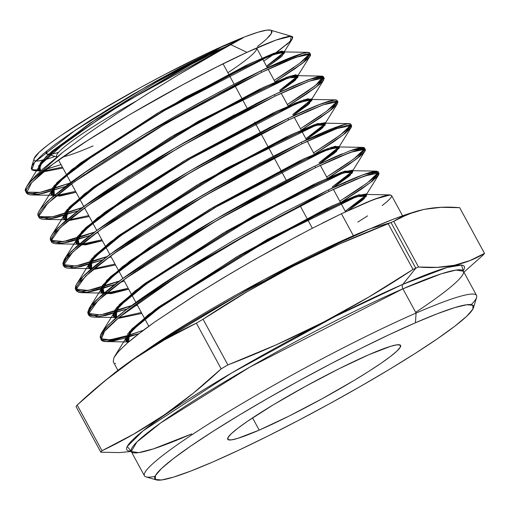 <?xml version="1.0" encoding="UTF-8"?>
<svg xmlns="http://www.w3.org/2000/svg" width="510" height="510" viewBox="0 0 510 510"><rect width="100%" height="100%" fill="white"/><g stroke="black" fill="none" stroke-linecap="round" stroke-linejoin="round"><path stroke-width="0.76" d="M227.887 72.72A113.762 10.901 -28.5 0 0 256.619 47.991A113.762 10.901 -28.5 0 1 256.645 49.138M229.455 45.218A121.476 11.641 151.5 0 0 220.849 48.858L229.462 45.218A121.476 11.641 151.5 0 0 220.849 48.858L220.773 50.069L220.849 48.858L203.433 56.757L176.658 69.889A121.476 11.641 151.5 0 1 220.849 48.858L220.773 50.069M223.061 63.826L234.115 84.195M234.9 85.635L247.172 108.228M254.707 122.113L260.221 132.268M261.005 133.709L273.271 156.309M274.055 157.749L286.327 180.342M300.16 205.83L312.33 228.244M259.201 430.115A98.334 9.422 -28.5 0 1 247.299 421.426A98.334 9.422 -28.5 0 1 369.1 354.603A98.334 9.422 -28.5 0 1 381.002 363.292A98.334 9.422 -28.5 0 1 259.201 430.115L252.558 417.881L259.201 430.115L237.8 438.364L231.317 439.9L228.021 439.607L228.04 437.503L231.362 433.659L237.864 428.228L247.299 421.426L273.417 404.761L305.739 386.21L339.335 368.596L369.1 354.603A98.334 9.422 -28.5 0 1 400.573 345.436A98.334 9.422 -28.5 0 1 353.137 381.002A98.334 9.422 -28.5 0 1 259.201 430.115A98.334 9.422 -28.5 0 1 227.728 439.282A98.334 9.422 -28.5 0 1 275.164 403.716A98.334 9.422 -28.5 0 1 369.1 354.603L390.501 346.354L396.984 344.817L400.28 345.111L400.267 347.214L396.939 351.058L390.437 356.484L381.002 363.292L368.998 371.216L354.883 379.956L322.562 398.508L288.966 416.115L259.201 430.115L252.558 417.881M156.404 479.91A181.248 17.372 -28.5 0 0 212.868 461.952A181.248 17.372 151.5 0 0 379.064 375.564A181.248 17.372 151.5 0 0 473.49 307.747A181.248 17.372 151.5 0 0 415.433 322.766L389.449 334.554L360.576 348.566L329.913 364.261L298.643 381.034L267.973 398.24L239.075 415.223L213.065 431.326L190.938 445.931L173.547 458.477L161.555 468.48L155.429 475.562L155.403 479.445L161.479 479.98L173.425 477.15L190.772 471.061L212.868 461.952L238.852 450.158L267.724 436.152L298.388 420.457L329.658 403.684L360.328 386.478L389.226 369.495L415.236 353.392L437.363 338.787L454.754 326.241L466.746 316.232L472.872 309.156L472.897 305.273L466.822 304.731L454.875 307.562L437.529 313.656L415.433 322.766L416.083 313.057A188.961 18.111 151.5 0 0 228.499 411.697A188.961 18.111 151.5 0 0 146.026 476.888L156.404 479.91A181.248 17.372 -28.5 0 1 235.505 417.378A181.248 17.372 -28.5 0 1 415.433 322.766L416.083 313.057L402.913 288.807A3.857 2.588 66.5 0 1 402.83 284.331L447.142 267.482L461.588 265.098L463.188 270.702A192.015 18.405 -28.5 0 0 402.83 284.331L415.79 268.196A220.333 21.12 151.5 0 0 413.004 269.414L368.768 297.062L346.175 310.01L323.219 322.288L299.893 333.884L276.21 344.824L227.881 364.93A220.333 21.12 151.5 0 0 221.168 368.845L193.392 393.114L179.023 404.36L164.303 414.942L149.226 424.83L133.792 434.048L102.006 450.719A220.333 21.12 151.5 0 0 100.833 452.223L119.372 452.58L131.229 451.471L119.372 452.58L100.833 452.223L76.028 406.54A220.333 21.12 -28.5 0 1 77.208 405.036L90.901 392.668L112.735 374.448A188.961 18.111 151.5 0 1 370.292 228.722L393.325 219.223L409.033 213.62M463.15 270.179L463.38 271.192L455.997 270.07L441.188 273.844L402.913 288.807A188.961 18.111 151.5 0 0 222.398 383.176A188.961 18.111 151.5 0 0 131.255 451.522L138.637 452.644L153.446 448.864L191.722 433.908A188.961 18.111 151.5 0 1 168.861 417.206A188.961 18.111 151.5 0 1 402.913 288.807A3.857 2.588 66.5 0 1 402.83 284.331L415.79 268.196A220.333 21.12 -28.5 0 1 418.538 267.004L393.739 221.321A220.333 21.12 151.5 0 0 390.992 222.513L370.292 228.722A188.961 18.111 -28.5 0 1 408.829 213.684L423.937 209.387L432.372 208.023L441.156 207.321L459.695 207.678L484.5 253.362A220.333 21.12 -28.5 0 1 483.327 254.866A220.333 21.12 -28.5 0 0 484.5 253.362L470.061 260.54L462.36 263.249L454.295 265.296L445.867 266.666L437.076 267.367L418.538 267.004L393.739 221.321L400.809 217.464L414.394 211.892M353.647 236.162A3.857 2.588 66.5 0 1 353.373 235.716L264.135 279.582L145.216 351.065A161.97 15.523 -28.5 0 1 353.373 235.716A3.857 2.588 66.5 0 0 353.647 236.162A3.857 2.588 66.5 0 1 353.373 235.716L371.535 228.187A161.97 15.523 -28.5 0 0 353.373 235.716L341.445 213.741L311.062 228.901L276.86 247.152L249.976 262.248L223.138 277.969L193.398 296.259L154.728 321.995L134.876 336.791L127.188 343.173L118.613 351.358L113.94 357.574L113.239 361.743L117.906 370.362M131.089 451.095L127.219 446.492L143.061 430.842L231.483 373.065L335.032 316.525L402.83 284.331A192.015 18.405 -28.5 0 0 206.384 388.116A192.015 18.405 -28.5 0 0 130.949 451.095A192.015 18.405 -28.5 0 1 206.384 388.116A192.015 18.405 -28.5 0 1 402.83 284.331A192.015 18.405 -28.5 0 1 463.112 270.823M104.901 380.836L133.945 359.027L164.488 339.883L196.369 323.161A220.333 21.12 -28.5 0 1 203.076 319.247C261.126 280.666 322.83 248.829 388.199 223.731A220.333 21.12 -28.5 0 1 390.992 222.513L415.79 268.196A220.333 21.12 151.5 0 0 413.004 269.414L368.768 297.062L323.219 322.288L276.21 344.824L227.881 364.93L203.076 319.247L247.312 291.599L269.905 278.658L292.861 266.373L316.187 254.777L339.87 243.837L388.199 223.731L413.004 269.414C354.954 307.995 293.25 339.832 227.881 364.93A220.333 21.12 151.5 0 0 221.168 368.845L193.392 393.114L164.303 414.942L133.792 434.048L102.006 450.719L77.201 405.036L104.901 380.836L119.238 369.603L133.945 359.027L149.028 349.127L164.488 339.883L196.369 323.161A220.333 21.12 -28.5 0 1 203.076 319.247L247.312 291.599L292.861 266.373L339.87 243.837L388.199 223.731A220.333 21.12 -28.5 0 1 390.992 222.513L415.79 268.196A220.333 21.12 -28.5 0 1 418.538 267.004L393.739 221.321A220.333 21.12 151.5 0 0 390.992 222.513L370.292 228.722A188.961 18.111 151.5 0 0 109.803 376.89A188.961 18.111 151.5 0 0 109.803 376.89M415.433 322.766A181.248 17.372 151.5 0 1 437.363 338.787A181.248 17.372 151.5 0 1 212.868 461.952A181.248 17.372 -28.5 0 1 190.938 445.931A181.248 17.372 -28.5 0 1 415.433 322.766L416.083 313.057A188.961 18.111 151.5 0 0 235.569 407.433A188.961 18.111 151.5 0 0 144.426 475.779L131.255 451.522L136.865 442.036L160.663 422.943L249.964 367.034L402.913 288.807A3.857 2.588 66.5 0 1 402.83 284.331L415.79 268.196A220.333 21.12 151.5 0 0 413.004 269.414L388.199 223.731A220.333 21.12 -28.5 0 1 390.992 222.513L370.292 228.722A188.961 18.111 -28.5 0 1 412.099 212.664A188.961 18.111 -28.5 0 0 412.08 212.67M292.345 36.561L270.657 30.179A135.22 12.96 151.5 0 0 228.531 43.579L220.913 47.296L97.161 118.46L51.988 151.215L40.711 162.48L38.409 169.186L40.953 170.729L38.499 166.196L46.461 156.213L89.766 123.363L155.575 82.671L220.913 47.296L243.155 37.797L228.531 43.579A135.22 12.96 151.5 0 0 104.537 108.031A135.22 12.96 151.5 0 0 34.087 158.623L31.569 166.993C31.595 166.273 32.799 164.475 35.184 161.6L43.127 154.001L55.054 144.515L70.635 133.384L110.09 107.986L155.716 81.358L178.8 68.742L220.913 47.296L243.155 37.797L230.628 44.574L246.98 52.339L271.996 41.578L278.364 39.232L287.691 36.548L290.636 36.21L292.345 36.561L292.045 39.27L290.031 41.616L276.783 52.269L263.753 61.123L278.505 51.026M40.953 170.729L38.499 166.196L46.461 156.213L89.766 123.363L155.575 82.671L220.913 47.296L147.186 86.171L75.238 130.273L34.578 162.301L31.83 169.651L41.501 170.219L37.504 170.754L32.347 170.091L31.569 166.993M46.856 169.02L61.041 164.609L46.856 169.02M35.796 160.93A135.22 12.96 151.5 0 0 54.978 156.43A135.22 12.96 151.5 0 1 72.465 127.844A135.22 12.96 151.5 0 1 228.531 43.579L245.017 36.777L257.958 32.238L266.87 30.122L270.721 30.198M101.082 337.129L101.783 340.304L103.428 341.171L105.959 341.553L138.835 333.693L124.446 338.296L113.59 340.884L105.959 341.553A161.97 15.523 151.5 0 0 128.711 335.319L143.246 330.333L122.789 337.072L108.974 339.96M65.356 186.501L38.231 194.329L26.514 193.08L31.575 182.72L52.626 164.335A157.622 15.109 151.5 0 0 29.739 182.421C25.953 187.348 24.537 190.198 25.5 190.989L26.443 192.965L26.373 190.364C25.914 190.313 27.247 188.209 30.351 184.053L39.168 175.319L52.626 164.335L87 140.881L129.999 114.469L145.388 105.532L184.269 83.92L206.735 72.088C221.595 64.438 235.008 57.853 246.98 52.339L217.05 66.829L183.173 84.513L129.999 114.469L87 140.881L52.626 164.335A157.622 15.109 151.5 0 0 29.739 182.421L35.337 176.199L26.941 186.137L40.048 165.106L40.328 171.309L38.919 170.117L42.049 162.365L56.196 149.06L110.931 110.861L182.255 68.856L243.155 37.797L205.766 58.624L176.842 75.722L146 94.777L115.26 114.763L86.63 134.519L61.946 152.955L42.668 169.141L35.337 176.199L42.668 169.141L61.946 152.955L86.63 134.519L115.26 114.763L146 94.777L176.842 75.722L230.628 44.574L246.98 52.339L276.101 40.035L291.172 36.236L290.362 41.278L273.647 54.474M27.412 194.004L26.265 192.525L27.412 194.004L29.822 194.801L27.412 194.004M54.245 195.368L31.658 194.947L38.275 194.323L44.255 193.054L65.369 186.494L44.255 193.054L33.462 194.903L29.822 194.801M71.674 184.186L70.622 184.582L71.674 184.186M50.522 189.675L69.87 183.115L50.522 189.675L40.309 192.315L50.522 189.675M32.602 193.449L40.309 192.315L32.602 193.449L27.655 193.003L32.602 193.449M26.188 192.162L27.655 193.003M277.497 80.248L301.333 64.126L306.115 60.269L310.074 56.113L310.125 54.035L308.333 53.805L305.248 54.309L295.239 57.534L280.583 63.559L261.706 72.273L260.89 70.839L231.221 85.686L197.727 103.613L171.538 118.352L145.312 133.754L102.65 160.44C89.422 169.116 77.909 177.11 68.117 184.422L51.606 197.631L41.361 207.851C38.754 211.312 37.593 213.588 37.874 214.672L38.907 217.4L39.117 213.99L40.928 210.866L44.077 207.041L54.124 197.568L68.927 185.844L94.248 167.981L125.039 148.078L150.463 132.587L199.71 104.397L221.882 92.431L261.706 72.273L285.53 61.429L301.977 55.207L308.76 53.792L310.488 54.366L310.526 55.188C310.584 55.832 309.111 57.528 306.115 60.269L294.946 68.761L274.992 81.817L303.023 62.819L310.265 54.124L295.673 57.375L261.706 72.273L260.89 70.839L293.907 56.291L301.104 53.799L307.938 52.364L309.685 52.976M103.422 161.893L146.115 135.182L172.284 119.818L215.666 95.746L261.706 72.273L165.833 123.554L74.843 181.496L47.755 203.343L38.652 216.418L49.113 219.019L77.724 210.987L56.049 217.662L45.18 219.376L41.686 219.134L39.493 218.152L38.907 217.4M84.813 208.392L82.971 209.081M38.741 216.68L41.374 217.751L48.482 217.534L59.281 215.169L82.218 207.608L70.833 211.637L55.265 216.195L49.24 217.419L44.466 217.91L40.947 217.668M324.296 78.585L323.818 77.788L322.027 77.558L318.903 78.068L308.869 81.3L294.053 87.395L275.183 96.097L274.367 94.662L260.151 101.637L211.032 127.513L184.601 142.379L158.298 157.826L115.426 184.633C102.134 193.347 90.57 201.373 80.72 208.724L64.158 221.971L53.824 232.273C51.217 235.728 50.056 238.004 50.331 239.107L51.363 241.836L51.567 238.438L53.403 235.276L56.54 231.463L66.644 221.933L81.472 210.19L107.043 192.155L137.955 172.189L163.359 156.71L212.791 128.418L235.206 116.331L275.183 96.097L294.053 87.395L308.869 81.3L318.903 78.068L322.027 77.558L324.194 78.126L322.996 76.36L321.204 76.13L318.106 76.64L308.046 79.866L293.333 85.929L274.367 94.662L298.312 83.78L314.817 77.539M90.091 235.473L68.557 242.097L57.706 243.812L54.168 243.576L51.956 242.588L51.363 241.836M97.952 232.592L95.313 233.574L97.952 232.592M51.217 241.128L53.843 242.186L61.028 241.963L71.821 239.598L94.56 232.107L83.487 236.028L67.836 240.618L56.948 242.352L53.416 242.103M338.002 102.344L337.524 101.547L335.72 101.311L332.609 101.815L322.498 105.066L307.708 111.142L288.66 119.926L287.85 118.486L273.487 125.53L224.183 151.495L197.65 166.419L171.296 181.891L128.239 208.807C114.884 217.553 103.262 225.618 93.368 232.993L76.666 246.349L66.319 256.657L63.081 264.798L63.826 266.271L64.043 262.841L65.866 259.698L69.009 255.88L79.184 246.279L86.05 240.656L106.15 225.745L119.716 216.418L150.807 196.337L176.428 180.738L226.115 152.305L248.491 140.244L288.66 119.926L307.708 111.142L322.498 105.066L332.609 101.815L335.72 101.311L337.894 101.885L337.072 100.457L334.528 99.915L328.058 101.426L317.909 105.092C309.882 108.279 299.867 112.742 287.85 118.486L321.185 103.817L328.453 101.305L335.331 99.871L337.091 100.489M268.764 127.908L287.85 118.486L288.66 119.926L192.136 171.507L100.33 229.902L72.809 252.016L63.559 265.219L73.899 267.916L102.453 259.96L81.128 266.513L70.182 268.254L66.638 268.011L64.432 267.036L63.826 266.271M111.091 256.785L107.661 258.073M63.578 265.468L65.898 266.545L69.424 266.787L80.363 265.047L96.001 260.457L106.902 256.606L75.659 266.041L62.953 264.518L70.533 252.036L97.136 230.208L189.471 171.143L287.85 118.486L288.66 119.926L242.224 143.578L198.46 167.854L172.036 183.358L128.96 210.292M318.731 136.055L302.137 143.75L301.327 142.315L271.237 157.354L237.303 175.497L184.148 206.04L154.689 224.19L116.427 249.702L96.823 264.352L89.199 270.702L80.752 278.798L77.966 282.126L76.143 284.975L75.48 289.1L76.29 290.7L76.003 289.419C75.709 288.335 76.895 286.04 79.547 282.527L89.945 272.168L97.595 265.799L117.166 251.175L148.493 230.099L192.659 202.884L239.247 176.301L261.802 164.15L302.137 143.75L321.211 134.959L336.154 128.826L346.252 125.581L349.414 125.065L351.6 125.645L350.778 124.21M79.12 292.453L82.658 292.689L87.503 292.192L93.649 290.942L114.82 284.44L104.078 288.029C95.957 290.502 90.028 291.949 86.305 292.37L78.61 292.326L76.29 290.7M124.23 280.984L120.003 282.572M76.035 289.897L78.795 291.063L86.024 290.834L96.932 288.437L119.251 281.099L108.687 284.835L92.884 289.476L81.944 291.223L78.361 290.981M331.761 175.791L356.012 159.356L360.882 155.416L364.886 151.189L364.924 149.06L363.107 148.818L359.958 149.328L349.758 152.598L334.783 158.744L315.62 167.573L314.804 166.139L284.669 181.197L250.652 199.378L223.833 214.449L197.249 230.042L153.797 257.187C140.32 266.01 128.59 274.144 118.6 281.584L101.764 295.035L91.277 305.464L88 313.663L88.753 315.135L88.969 311.686L90.825 308.499L94.006 304.648L104.276 294.971L119.283 283.107L145.191 264.856L176.556 244.609L202.291 228.939L252.412 200.277L275.1 188.056L315.62 167.573L339.87 156.557L356.592 150.246L363.541 148.805L365.307 149.404L365.351 150.24C365.402 150.909 363.917 152.63 360.882 155.416L349.484 164.099L327.471 178.474L357.121 158.502L365.154 149.22L350.478 152.331L315.62 167.573L314.804 166.139L334.024 157.297L314.804 166.139L215.832 219.07L122.693 278.562L95.791 300.6L87.867 313.299L100.393 314.963L131.612 305.586L121.31 309.232L105.417 313.899L94.375 315.664L90.825 315.416L88.498 314.332M91.564 316.882L95.153 317.131L106.118 315.384L127.188 308.926L106.118 315.384L95.153 317.131L91.564 316.882L89.346 315.894L88.753 315.135M137.368 305.184L132.345 307.065M310.488 54.366L309.666 52.938L307.154 52.402L300.715 53.92L290.681 57.547C282.731 60.709 272.805 65.14 260.89 70.839L143.24 134.997L87.586 170.531L49.872 199.168M305.305 58.822C308.289 56.113 309.755 54.423 309.71 53.748C309.761 54.417 308.289 56.106 305.305 58.822L300.549 62.66L305.305 58.822M294.111 67.346L286.167 72.72L294.111 67.346M276.739 78.769L286.167 72.72L276.739 78.769M323.818 77.788L323.391 80.433L317.641 85.865L306.714 93.891L288.112 105.984L316.57 86.725L323.99 77.896L309.379 81.109L275.183 96.097L274.367 94.662L176.409 147.116L84.367 206.027L57.904 227.785L50.522 240.146L63.329 241.574L94.573 232.095M323.41 77.526C323.461 78.189 321.982 79.885 318.986 82.62L307.759 91.169L287.321 104.525L299.752 96.588L314.173 86.502L318.986 82.62L323.378 77.628M337.524 101.547L337.091 104.206L331.283 109.695L320.356 117.714L301.231 130.146L330.059 110.67L337.716 101.675L323.079 104.85L288.66 119.926M332.667 106.411C335.688 103.664 337.167 101.955 337.116 101.28C337.174 101.949 335.688 103.657 332.667 106.411L327.879 110.281L332.667 106.411M321.408 114.992L313.35 120.449L321.408 114.992M303.871 126.544L313.35 120.449L303.871 126.544M351.231 125.301L350.797 127.972L344.989 133.473L333.98 141.563L314.351 154.307L335.867 140.256M114.814 284.446L86.228 292.383L76.009 289.578L85.45 276.267L113.086 254.101L205.192 195.54L302.137 143.75L301.327 142.315L320.395 133.537L335.306 127.398L345.461 124.153L349.159 123.624L324.385 123.165L310.966 127.143L284.625 138.956L207.525 180.202L130.203 228.697L103.613 248.74L89.907 262.79L90.837 269.286L88.766 267.852L94.777 256.855L118.294 237.233L200.87 184.065L287.13 137.751L314.74 125.702L325.616 123.618L321.364 128.922L306.382 139.638L322.97 127.513L324.385 123.165M350.829 124.338L348.228 123.669L341.706 125.186L331.532 128.858C323.467 132.058 313.401 136.54 301.327 142.315L202.642 195.113L109.797 254.471L83.06 276.394L75.416 288.928L88.045 290.496L119.257 281.093M349.465 127.175L350.791 125.148L340.297 135.035L313.561 152.853L335.025 138.841L344.167 132.039L349.465 127.175M342.038 153.886L334.024 157.297L342.038 153.886M359.136 147.906L348.955 151.164L354.699 149.156L362.285 147.396L359.136 147.906M365.307 149.404L364.108 147.632L362.846 147.384L338.073 146.918L324.57 150.915L298.082 162.786L220.575 204.236L142.864 252.966L116.14 273.099L102.376 287.206L103.288 293.722L101.229 292.287L107.278 281.24L130.911 261.528L213.919 208.105L300.632 161.562L328.389 149.462L339.322 147.377L334.93 152.815L319.509 163.812L336.575 151.381L338.073 146.918M326.68 177.021L340.546 168.179L355.183 157.921L360.034 154.001L364.497 148.901L353.838 158.935L326.68 177.015M378.63 172.813L378.184 171.73L375.602 171.175L369.055 172.699L358.753 176.403C350.619 179.628 340.463 184.148 328.281 189.962L329.097 191.397L356.458 179.087L373.632 173.081L376.794 172.571L378.63 172.813L378.203 175.516L372.345 181.069L361.284 189.21L340.591 202.636L363.165 187.903M373.728 177.786C376.788 174.994 378.286 173.26 378.235 172.571C378.292 173.247 376.788 174.987 373.728 177.786L368.877 181.719L373.728 177.786M362.336 186.488L354.157 192.034L362.336 186.488M344.55 198.212L354.157 192.034L344.55 198.212M100.897 338.704L105.774 340.113L115.12 338.965L128.711 335.319A161.97 15.523 151.5 0 1 105.959 341.553L101.209 339.558L104.505 331.334L119.295 317.245L177.097 276.535L255.618 229.768L329.097 191.397L311.151 200.213L270.402 221.62L226.631 246.324L204.886 259.246L164.73 284.548L147.282 296.335L132.052 307.288L119.595 316.997M101.516 339.195L100.234 337.429L100.629 334.789L101.732 332.66L104.958 328.44L113.717 319.897L126.671 309.321L143.265 297.164L163.143 283.637L185.391 269.337L234.568 239.815L284.376 212.23L328.281 189.962L284.376 212.23L234.568 239.815L185.391 269.337L163.143 283.637L143.265 297.164C130.936 305.841 121.087 313.414 113.717 319.897L104.958 328.44L100.629 334.789L100.183 337.053L101.209 339.564M377.999 171.513L363.19 174.701L328.281 189.962L329.097 191.397L364.185 176.071L378.879 172.998L370.496 182.503L340.591 202.636M145.216 351.065A161.97 15.523 -28.5 0 1 353.373 235.716L341.445 213.741L365.912 202.661L382.781 196.318M402.581 215.794L391.572 195.508L389.334 194.897L386.166 195.406L375.864 198.677L368.915 201.412L341.445 213.741L322.097 223.265M112.423 374.703L136.24 357.127L159.311 341.898L186.43 325.112L216.552 307.409L248.529 289.463L281.131 271.983L313.095 255.618L343.204 241.013L370.292 228.722M463.38 271.192A188.961 18.111 151.5 0 0 402.913 288.807L416.083 313.057A188.961 18.111 -28.5 0 1 476.55 295.449L463.38 271.192M76.028 406.54A220.333 21.12 -28.5 0 1 77.208 405.036C113.188 371.057 152.911 343.765 196.369 323.161L221.168 368.845C185.034 402.925 145.312 430.217 102.006 450.719A220.333 21.12 151.5 0 0 100.833 452.223L76.028 406.54A220.333 21.12 -28.5 0 1 77.208 405.036L102.006 450.719A220.333 21.12 151.5 0 0 100.833 452.223L76.028 406.54M463.909 272.168L483.327 254.866A220.333 21.12 -28.5 0 0 484.5 253.362L470.061 260.54L454.295 265.296L437.076 267.367L418.538 267.004A220.333 21.12 -28.5 0 0 415.79 268.196L390.992 222.513A220.333 21.12 151.5 0 1 393.739 221.321L408.178 214.143L423.937 209.387L441.156 207.321L459.695 207.678L484.5 253.362C466.172 264.652 444.184 269.197 418.538 267.004M227.881 364.93L203.076 319.247A220.333 21.12 -28.5 0 0 196.369 323.161L221.168 368.845A220.333 21.12 151.5 0 1 227.881 364.93L203.076 319.247M155.053 476.321A188.961 18.111 151.5 0 1 213.46 420.954A188.961 18.111 151.5 0 1 416.083 313.057A188.961 18.111 -28.5 0 1 476.608 297.4L473.49 307.747M47.978 158.757L39.066 160.873M34.068 158.693L39.123 152.292L48.068 144.827L61.041 135.462L96.957 112.551L141.398 87.044L164.73 74.53L209.145 52.371L228.901 43.752M271.403 30.523L271.384 33.424L266.813 38.703M135.673 101.369A113.762 10.901 151.5 0 0 56.992 156.901A113.762 10.901 151.5 0 1 135.673 101.369A113.762 10.901 151.5 0 0 56.655 156.525L56.897 156.978L47.245 154.173A121.476 11.641 151.5 0 1 46.773 150.954L46.576 153.867L50.649 154.224M63.106 156.844A113.762 10.901 151.5 0 0 93.056 145.924A113.762 10.901 151.5 0 1 63.106 156.844M138.299 333.871L124.446 338.296L113.59 340.884L105.959 341.553L128.571 341.987M366.225 193.959L355.17 196.05L327.12 208.258L239.515 255.242L155.646 309.175L131.765 329.077L125.645 340.221L128.698 341.878L127.685 333.801L148.448 314.625L236.468 257.027L331.003 206.422L358.842 194.801L365.919 195.298L345.251 211.223L361.552 199.665L366.225 193.959L366.728 194.897L355.674 196.987L327.63 209.196L240.019 256.179L156.156 310.112L132.268 330.008L126.155 341.158L127.959 342.51L127.302 336.052L141.2 321.823L168.179 301.506L246.681 252.316L325.004 210.458L351.792 198.466L365.46 194.425L364.248 198.683L348.19 210.56L362.655 200.098L366.728 194.897M141.34 312.496L118.887 317.583M352.518 170.2L341.522 172.291L313.624 184.448L226.459 231.208L143.023 284.886L119.263 304.687L113.182 315.786L116.516 317.481L115.005 309.678L135.328 290.726L222.813 233.344L317.252 182.727L345.117 171.06L352.219 171.526L332.125 187.049L347.986 175.772L352.518 170.2L353.028 171.137L342.031 173.228L314.128 185.379L226.969 232.139L143.533 285.817L119.773 305.624L113.692 316.723L115.725 318.151L114.839 311.629L128.667 297.457L155.518 277.236L233.631 228.276L311.546 186.622L338.181 174.688L351.766 170.672L350.268 175.166L333.094 187.68L348.611 176.613L353.028 171.137M128.189 288.271L106.45 293.142L128.189 288.271L110.695 292.74L101.598 292.268L101.541 286.818L110.46 276.72L151.802 245.565L213.256 207.258L323.066 150.38L335.325 146.255L338.825 147.116L318.999 162.875L338.519 147.753L351.224 127.36L351.658 125.766L349.044 125.09M318.999 162.875L334.42 151.878L338.812 146.44L327.879 148.531L300.122 160.631L213.409 207.168L130.407 260.591L106.768 280.302L100.719 291.35L104.078 293.046L102.504 285.307L122.668 266.462L209.68 209.355L303.686 158.935L331.436 147.307L338.519 147.753M115.03 264.046L94.018 268.706M325.112 122.687L314.236 124.765L286.626 136.814L200.36 183.135L117.784 236.296L94.273 255.918L88.262 266.921L91.641 268.611L90.009 260.935L110.02 242.199L196.56 185.359L290.126 135.15L317.755 123.554L324.819 123.981L305.879 138.701L320.854 127.991L325.112 122.687L325.616 123.618M101.879 239.815L81.587 244.264L101.879 239.815L85.062 243.958L76.494 243.27L76.755 237.724L85.776 227.658L126.69 196.885L187.144 159.19L295.379 103.02L307.683 98.806L311.451 99.456L292.753 114.533L307.288 104.097L311.406 98.927L311.916 99.858L301.098 101.936L273.634 113.934L187.82 160.032L105.672 212.938L82.282 232.471L76.302 243.423L78.393 244.857L77.444 238.368L91.086 224.374L117.542 204.427L194.476 156.162L271.161 115.12L297.355 103.364L310.692 99.412L309.372 103.651L293.256 115.464L307.798 105.034L311.916 99.858M311.406 98.927L300.588 101.005L273.124 112.997L187.31 159.094L105.162 212.007L81.772 231.534L75.799 242.486L79.197 244.175L77.507 236.563L97.372 217.929L183.441 161.364L276.567 111.365L304.075 99.807L311.113 100.209L323.824 79.815L319.821 84.042L315.04 87.905L291.121 104.097M88.721 215.583L69.156 219.829M297.7 75.168L286.945 77.239L259.622 89.18L174.261 135.061L92.539 187.712L69.277 207.149L63.336 218.05L66.759 219.74L65.012 212.192L84.724 193.666L170.315 137.375L263.001 87.573L290.394 76.054L297.413 76.436L279.627 90.359L293.722 80.204L297.7 75.168L298.21 76.098L287.455 78.177L260.132 90.117L174.764 135.991L93.049 188.649L69.787 208.086L63.846 218.988L65.949 220.428L64.98 213.945L78.559 200.016L104.888 180.157L181.42 132.128L257.703 91.284L283.745 79.592L296.998 75.652L295.768 79.783L280.137 91.29L294.225 81.141L298.21 76.098M75.563 191.352L56.725 195.387M284 51.408L273.303 53.48L246.126 65.363L161.211 111.021L79.923 163.417L56.782 182.765L50.872 193.621L54.315 195.311L52.511 187.82L72.069 169.397L157.195 113.379L249.441 63.788L276.713 52.3L283.713 52.664L266.5 66.185L280.149 56.31L284 51.408L284.503 52.345L273.806 54.417L246.63 66.3L161.715 111.958L80.427 164.354L57.286 183.696L51.382 194.552L53.505 195.993L52.511 189.529L66.032 175.657L92.227 155.888L168.37 108.088L244.239 67.454L270.141 55.819L283.305 51.899L282.164 55.915L267.01 67.116L280.659 57.247L284.503 52.345M62.405 167.114L44.294 170.946M220.913 47.296L178.8 68.742L132.606 94.554L89.224 121.055L70.635 133.384L55.054 144.515M43.127 154.001L35.184 161.6C31.32 165.928 30.377 168.759 32.347 170.091L34.763 170.767L38.601 170.652M48.635 168.542L61.041 164.609M286.818 44.574L292.255 38.958L292.765 37.058L290.292 36.216M284.248 37.37L274.865 40.488C267.61 43.171 258.315 47.124 246.98 52.339L230.628 44.574L197.593 63.374M39.168 175.319L30.351 184.053C27.253 188.19 25.927 190.294 26.373 190.364L26.265 192.525M310.074 56.113L297.413 76.436M84.851 174.394L68.927 185.844L52.396 199.059M46.461 204.567L42.113 209.317M38.843 214.755L39.493 218.152M41.686 219.134L45.18 219.376L49.986 218.886L56.049 217.662L77.73 210.981M90.079 235.48L61.48 243.474L51.102 240.822L60.225 227.715L87.484 205.772L178.908 147.568L275.183 96.097L245.367 111.008L211.707 129.017L159.037 159.292M129.776 177.333L91.857 202.629L72.477 217.132L64.885 223.45L56.54 231.463L53.773 234.772L51.351 239.037M54.595 243.652L61.742 243.436M70.673 241.568L86.764 236.634M304.617 128.029L328.663 111.747L333.495 107.846L337.524 103.587L324.819 123.981M110.23 222.889L94.089 234.485L77.437 247.79M71.406 253.381L67.052 258.143M63.763 263.619L64.432 267.036M66.638 268.011L70.182 268.254L81.128 266.513L102.459 259.953M344.989 133.473L351.224 127.36M342.535 126.607L332.341 130.292M282.106 151.795L301.327 142.315L302.137 143.75L255.433 167.535L211.503 191.894L185.022 207.43L141.761 234.472M122.884 247.165L97.595 265.799L89.945 272.168L79.547 282.527M76.226 288.042L76.889 291.459M364.886 151.189L352.219 171.526M127.181 308.933L98.647 316.825L88.479 313.994L97.971 300.632L125.74 278.371L218.382 219.498L315.62 167.573L268.764 191.422L224.629 215.889L197.899 231.565L154.453 258.717M135.615 271.384L119.283 283.107L102.497 296.501M96.403 302.149L92.029 306.931M88.689 312.471L89.346 315.894M372.345 181.069L378.63 174.904L379.064 173.285L376.425 172.603M369.865 174.127L359.569 177.837M345.856 183.632L329.097 191.397L328.281 189.962L341.337 183.874L362.081 175.115L369.45 172.578L376.418 171.137L378.203 171.768M110.109 325.354L103.893 332.106M115.611 363.509L115.12 363.349M116.624 353.647L121.048 348.84M127.188 343.173L144.075 329.715L154.728 321.995L196.987 293.996L230.934 273.328L254.458 259.686L300.702 234.307M389.774 194.884L391.591 195.547M391.61 196.344C391.674 197.019 390.175 198.76 387.122 201.558L382.219 205.543M367.544 215.857L357.822 222.118M127.812 306.975L115.948 310.966M98.06 315.339L90.315 315.295M87.714 312.369L89.269 308.238L91.277 305.464L95.695 300.645L109.401 288.679L118.6 281.584L140.868 265.806L182.07 239.266M204.963 225.445L228.301 211.892L274.297 186.615M295.621 175.593L314.804 166.139L315.62 167.573M362.285 147.396L364.108 147.632L364.573 148.614L363.681 150.322L357.816 155.862L346.813 163.959L330.945 174.35M364.548 148.123L364.573 148.614M75.556 289.259L75.27 288.277L75.754 285.817L76.806 283.815L80.752 278.798L85.208 274.31L105.901 257.352L128.15 241.574L154.689 224.19L184.148 206.04L215.201 187.884L260.999 162.709M348.591 123.637L350.395 123.866L350.867 124.848L349.968 126.556L344.167 132.039L333.164 140.135L313.561 152.853M102.459 258.226L90.742 262.153M73.051 266.469L65.388 266.418M62.794 263.523L64.337 259.399L66.319 256.657L70.68 251.889L84.277 240.006L93.368 232.993L115.464 217.324L156.296 191.008M178.902 177.359L202.119 163.863L247.701 138.796M50.63 240.395L50.35 239.413L50.828 236.959L52.645 233.822L55.768 230.016L65.898 220.467L91.15 201.138L129.087 175.829M158.298 157.826L189.006 139.861L234.396 114.897M255.421 104.014L274.367 94.662L275.183 96.097M321.631 76.117L323.391 76.736M38.167 215.959L37.887 214.978L38.358 212.555L40.182 209.4L47.691 201.176L53.359 196.12L78.451 176.9L116.184 151.712M145.312 133.754L175.937 115.834L221.11 90.978M241.912 80.21L260.89 70.839L261.706 72.273M25.5 190.989L26.201 187.451L26.941 186.137M230.628 44.574L123.35 103.109L67.996 139.925L40.048 165.106M43.178 171.87L62.908 168.051M55.609 196.312L76.073 192.283L55.609 196.312M68.047 220.747L89.224 216.52M80.484 245.183L102.382 240.752L80.484 245.183M92.922 269.618L115.54 264.977M105.36 294.053L128.692 289.208L105.36 294.053M117.804 318.489L141.85 313.433M415.675 312.311A188.961 18.111 151.5 0 0 402.913 288.807L416.083 313.057A188.961 18.111 -28.5 0 1 471.214 304.655M390.316 194.909L374.053 199.365L341.445 213.741L353.373 235.716A161.97 15.523 -28.5 0 1 371.535 228.187M257.442 46.499A135.22 12.96 151.5 0 0 228.531 43.579M329.097 191.397C284.006 212.848 214.2 251.851 164.73 284.548C114.584 317.392 89.186 341.324 105.959 341.553A161.97 15.523 151.5 0 0 128.711 335.319L143.246 330.333M26.188 192.142L40.073 192.359L69.889 183.096M71.674 184.193L70.622 184.582M246.98 52.339C191.32 77.698 96.626 131.529 52.626 164.335A157.622 15.109 151.5 0 0 29.739 182.421L62.698 152.369M38.652 216.597L52.53 216.807L82.225 207.602M274.202 80.363L299.644 63.342L309.659 53.869M309.481 52.728L308.856 52.447M303.329 53.161L260.89 70.839M287.321 104.525L315.728 85.297L323.161 76.462L308.544 79.681L274.367 94.662M300.441 128.692L326.744 111.135L337.072 101.388M336.88 100.234L335.593 99.877M335.064 99.877L318.648 104.799L287.85 118.486M350.58 123.987L350.058 123.739M345.474 124.147L301.327 142.315M302.137 143.75L336.817 128.577L351.441 125.447L343.581 134.595L314.351 154.313M364.369 147.823L349.809 150.845L314.804 166.139M339.8 201.182L367.41 182.822L378.197 172.66M328.281 189.962L184.792 269.713L126.066 309.799L108.413 324.813L100.527 335.051M100.961 338.742L109.975 339.845L128.711 335.319M393.739 221.321C412.061 210.031 434.048 205.485 459.695 207.678L484.5 253.362M388.199 223.731L413.004 269.414M102.006 450.719L77.201 405.036M196.369 323.161L221.168 368.845M220.849 48.858A121.476 11.641 151.5 0 0 176.651 69.889M46.773 150.954A121.476 11.641 151.5 0 0 58.58 152.35M128.698 341.878L129.464 331.576L158.451 307.122L267.572 239.266L356.962 195.419L365.676 195.649L345.251 211.223M116.516 317.481L116.682 307.53L145.044 283.401L253.362 215.87L342.943 171.787L352.066 171.762L332.125 187.049M91.641 268.611L91.596 258.876L119.327 235.161L225.975 168.504L315.091 124.459L324.793 124.013L305.879 138.701M66.759 219.74L66.51 210.222L93.617 186.915L198.575 121.15L287.206 77.144L295.87 74.74L297.502 76.283L279.627 90.359M54.315 195.311L53.971 185.889L80.758 162.798L184.869 97.474L273.258 53.493L282.036 51L283.853 52.415L266.5 66.185M243.155 37.797L179.424 70.418L105.608 114.253L51.867 152.694L40.035 165.125L40.328 171.309M267.01 67.116L279.964 57.828L284.574 52.74L280.532 52.294L268.19 56.604L161.542 112.06L102.096 149.13L61.614 179.52L52.492 189.554L51.905 195.196L59.944 196.101L76.073 192.283M280.137 91.29L297.961 77.303L288.309 77.871L201.941 120.494L97.11 185.678L68.353 209.616L65.949 220.428M293.256 115.464L311.961 100.387L308.193 99.737L295.889 103.951L187.654 160.127L127.2 197.816L86.286 228.595L77.265 238.661L76.997 244.207L85.572 244.896L102.382 240.752M306.382 139.638L325.24 125.046L316.174 125.192L229.347 167.847L122.853 233.899L93.464 258.258L88.6 265.646L90.837 269.286M319.509 163.812L339.335 148.047L335.835 147.186L323.576 151.311L213.76 208.195L152.311 246.496L110.963 277.657L102.051 287.755L102.108 293.205L111.205 293.671L128.692 289.208M333.094 187.68L352.569 172.692L343.778 172.609L256.332 215.437L148.448 282.234L118.543 306.924L113.545 314.434L115.725 318.151M348.19 210.56L366.46 196.178L356.751 196.605L268.815 239.796L161.281 306.376L131.255 331.079L126.059 338.666L127.959 342.51M256.861 48.424L257.046 47.8M256.619 47.991L267.361 67.773M268.145 69.22L275.63 82.99M281.195 93.247L288.666 107.011M294.244 117.275L306.504 139.861M307.288 141.302L314.753 155.046M320.337 165.329L327.796 179.067M333.381 189.363L345.557 211.79M130.534 450.776L131.255 451.522M58.567 160.044L70.743 182.472M71.528 183.912L83.767 206.467M84.552 207.908L96.798 230.456M97.582 231.903L109.822 254.452M110.606 255.899L122.853 278.447M123.637 279.894L135.883 302.443M136.667 303.883L148.799 326.241M365.919 195.298L378.63 174.904M116.427 317.558L94.031 317.137M103.989 293.116L81.555 292.695M91.558 268.681L69.079 268.26M79.12 244.245L56.61 243.818M66.682 219.804L44.134 219.383M283.713 52.664L292.255 38.958M40.755 170.907L35.681 170.812M114.571 356.484L127.302 336.052M389.889 194.884L365.46 194.425M101.732 332.66L114.839 311.629M376.539 171.137L351.766 170.672M89.269 308.238L102.376 287.206M76.806 283.815L89.907 262.79M64.337 259.399L77.444 238.368M335.465 99.871L310.692 99.412M51.873 234.976L64.98 213.945M321.772 76.117L296.998 75.652M39.41 210.553L52.511 189.529M308.085 52.364L283.305 51.899M125.645 340.221L126.155 341.158M113.182 315.786L113.692 316.723M100.719 291.35L101.229 292.287M338.812 146.44L339.322 147.377M88.262 266.921L88.766 267.852M75.799 242.486L76.302 243.423M63.336 218.05L63.846 218.988M50.872 193.621L51.382 194.552M38.409 169.186L38.919 170.117"/></g></svg>
